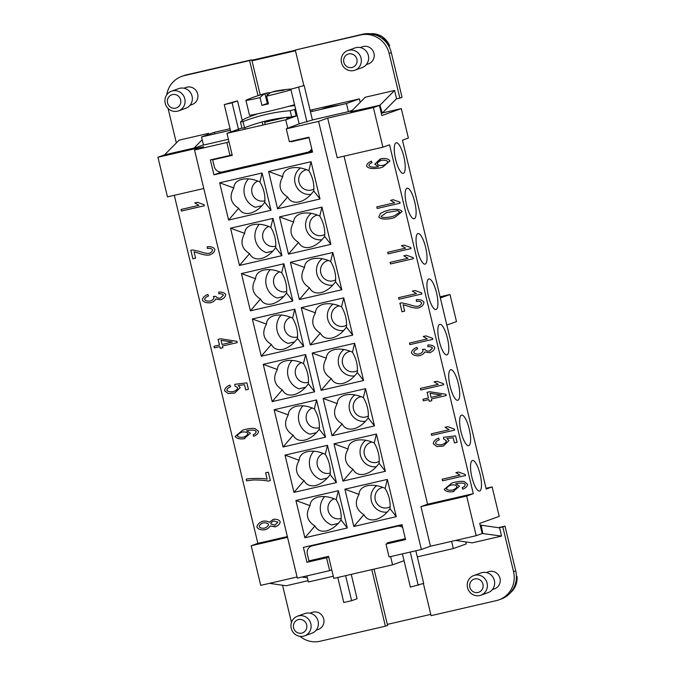 <?xml version="1.0" encoding="UTF-8"?>
<svg xmlns="http://www.w3.org/2000/svg" width="675" height="675" viewBox="0 0 675 675"><rect width="100%" height="100%" fill="white"/><g stroke="black" fill="none" stroke-linecap="round" stroke-linejoin="round"><path stroke-width="1.01" d="M467.522 587.638A10.454 10.041 -109.7 0 0 480.845 595.215A10.454 10.041 -109.7 0 0 487.105 583.116A10.454 10.041 -109.7 0 0 473.782 575.539A10.454 10.041 -109.7 0 0 467.522 587.638M469.876 587.208A6.969 6.699 -109.7 0 0 478.027 592.473A6.969 6.699 -109.7 0 0 482.929 584.196A6.969 6.699 -109.7 0 0 474.778 578.931A6.969 6.699 -109.7 0 0 469.876 587.208M480.845 595.215L488.118 592.608A10.454 10.041 -109.7 0 0 494.378 580.508A10.454 10.041 -109.7 0 0 481.056 572.923L473.782 575.539M486.245 572.543L488.438 571.75A9.062 8.707 70.3 0 1 499.989 578.323A9.062 8.707 70.3 0 1 494.564 588.811L492.362 589.596M291.237 628.282A10.454 10.041 70.3 0 1 297.498 616.182A10.454 10.041 70.3 0 1 310.829 623.767A10.454 10.041 70.3 0 1 304.568 635.858A10.454 10.041 70.3 0 1 291.237 628.282M293.591 627.851A6.969 6.699 70.3 0 1 298.493 619.574A6.969 6.699 70.3 0 1 306.652 624.839A6.969 6.699 70.3 0 1 301.75 633.125A6.969 6.699 70.3 0 1 293.591 627.851M297.498 616.182L304.779 613.567A10.454 10.041 70.3 0 1 318.102 621.152A10.454 10.041 70.3 0 1 311.842 633.251L304.568 635.858M309.968 613.187L312.162 612.402A9.062 8.707 70.3 0 1 323.713 618.975A9.062 8.707 70.3 0 1 318.288 629.454L316.086 630.248M479.68 491.02A15.685 4.32 -103 0 1 479.537 491.062A15.685 4.32 -103 0 1 471.867 477.006A15.685 4.32 -103 0 1 472.357 460.536A15.685 4.32 -103 0 1 472.492 460.502A15.685 4.32 -103 0 1 480.17 474.559A15.685 4.32 -103 0 1 479.68 491.02M468.779 445.635A15.685 4.32 -103 0 1 468.644 445.677A15.685 4.32 -103 0 1 460.966 431.612A15.685 4.32 -103 0 1 461.464 415.15A15.685 4.32 -103 0 1 461.599 415.117A15.685 4.32 -103 0 1 469.277 429.173A15.685 4.32 -103 0 1 468.779 445.635M457.886 400.25A15.685 4.32 -103 0 1 457.751 400.292A15.685 4.32 -103 0 1 450.073 386.227A15.685 4.32 -103 0 1 450.562 369.765A15.685 4.32 -103 0 1 450.697 369.731A15.685 4.32 -103 0 1 458.376 383.788A15.685 4.32 -103 0 1 457.886 400.25M446.985 354.864A15.685 4.32 -103 0 1 446.85 354.907A15.685 4.32 -103 0 1 439.18 340.841A15.685 4.32 -103 0 1 439.67 324.38A15.685 4.32 -103 0 1 439.805 324.346A15.685 4.32 -103 0 1 447.483 338.403A15.685 4.32 -103 0 1 446.985 354.864M436.092 309.479A15.685 4.32 -103 0 1 435.957 309.521A15.685 4.32 -103 0 1 428.279 295.456A15.685 4.32 -103 0 1 428.777 278.994A15.685 4.32 -103 0 1 428.912 278.961A15.685 4.32 -103 0 1 436.582 293.017A15.685 4.32 -103 0 1 436.092 309.479M425.199 264.094A15.685 4.32 -103 0 1 425.064 264.136A15.685 4.32 -103 0 1 417.386 250.071A15.685 4.32 -103 0 1 417.876 233.609A15.685 4.32 -103 0 1 418.011 233.575A15.685 4.32 -103 0 1 425.689 247.632A15.685 4.32 -103 0 1 425.199 264.094M414.298 218.708A15.685 4.32 -103 0 1 414.163 218.751A15.685 4.32 -103 0 1 406.485 204.685A15.685 4.32 -103 0 1 406.983 188.224A15.685 4.32 -103 0 1 407.118 188.182A15.685 4.32 -103 0 1 414.796 202.247A15.685 4.32 -103 0 1 414.298 218.708M403.405 173.323A15.685 4.32 -103 0 1 403.27 173.365A15.685 4.32 -103 0 1 395.592 159.3A15.685 4.32 -103 0 1 396.082 142.838A15.685 4.32 -103 0 1 396.225 142.796A15.685 4.32 -103 0 1 403.895 156.862A15.685 4.32 -103 0 1 403.405 173.323M375.435 519.598L377.308 519.041C382.067 517.236 386.302 513.785 390.015 508.68C390.623 501.66 388.994 494.885 385.138 488.354C378.717 485.477 372.777 484.599 367.301 485.722L365.529 486.245C361.361 487.831 359.193 490.548 359.024 494.378C354.257 502.892 355.885 509.667 363.901 514.704C366.247 519.041 370.094 520.67 375.435 519.598M390.175 506.722A10.454 10.041 70.3 0 1 375.427 500.445A10.454 10.041 70.3 0 1 382.885 487.401M326.472 530.888L328.337 530.331C333.096 528.533 337.331 525.074 341.052 519.969C341.651 512.949 340.031 506.174 336.175 499.643C329.754 496.775 323.806 495.897 318.338 497.011L316.567 497.534C312.398 499.12 310.23 501.837 310.053 505.668C305.294 514.181 306.914 520.957 314.938 525.994C317.284 530.331 321.131 531.959 326.472 530.888M334.125 498.766A10.454 10.041 -109.7 0 0 340.495 518.619A10.454 10.041 -109.7 0 0 341.187 518.434M315.571 485.502L317.444 484.945C322.203 483.148 326.438 479.689 330.151 474.584C330.758 467.564 329.13 460.789 325.274 454.258C318.862 451.381 312.913 450.503 307.437 451.626L305.674 452.149C301.497 453.735 299.329 456.452 299.16 460.282C294.393 468.796 296.021 475.571 304.037 480.608C306.391 484.945 310.23 486.574 315.571 485.502M364.542 474.213L366.407 473.656C371.166 471.85 375.401 468.399 379.122 463.295C379.721 456.275 378.101 449.499 374.245 442.969C367.824 440.092 361.876 439.214 356.408 440.336L354.637 440.859C350.468 442.446 348.3 445.163 348.123 448.993C343.364 457.507 344.984 464.282 353.008 469.311C355.354 473.656 359.201 475.284 364.542 474.213M353.641 428.819L355.514 428.271C360.273 426.465 364.508 423.014 368.221 417.909C368.828 410.889 367.2 404.114 363.344 397.583C356.932 394.706 350.983 393.829 345.507 394.951L343.744 395.474C339.567 397.06 337.399 399.769 337.23 403.608C332.463 412.121 334.091 418.897 342.107 423.925C344.452 428.262 348.3 429.899 353.641 428.819M342.748 383.434L344.621 382.885C349.372 381.08 353.616 377.629 357.328 372.524C357.936 365.504 356.307 358.729 352.451 352.198C346.03 349.321 340.09 348.443 334.614 349.566L332.843 350.08C328.674 351.675 326.506 354.383 326.337 358.223C321.57 366.736 323.19 373.511 331.214 378.54C333.56 382.877 337.407 384.514 342.748 383.434M331.847 338.048L333.72 337.5C338.479 335.694 342.714 332.243 346.435 327.139C347.034 320.119 345.414 313.343 341.55 306.813C335.137 303.936 329.189 303.058 323.722 304.18L321.95 304.695C317.782 306.29 315.613 308.998 315.436 312.837C310.669 321.351 312.297 328.126 320.313 333.155C322.667 337.492 326.506 339.128 331.847 338.048M320.954 292.663L322.827 292.115C327.586 290.309 331.822 286.858 335.534 281.753C336.142 274.725 334.513 267.958 330.657 261.427C324.236 258.55 318.296 257.673 312.82 258.795L311.048 259.31C306.88 260.904 304.712 263.613 304.543 267.452C299.776 275.965 301.404 282.741 309.42 287.769C311.766 292.106 315.613 293.743 320.954 292.663M310.061 247.278L311.926 246.729C316.685 244.924 320.92 241.473 324.641 236.368C325.24 229.34 323.62 222.573 319.764 216.042C313.343 213.165 307.395 212.287 301.927 213.41L300.156 213.924C295.988 215.519 293.819 218.227 293.642 222.067C288.883 230.58 290.503 237.355 298.527 242.384C300.873 246.721 304.72 248.358 310.061 247.278M299.16 201.893L301.033 201.344C305.792 199.538 310.027 196.088 313.74 190.974C314.348 183.954 312.719 177.188 308.863 170.657C302.451 167.78 296.502 166.902 291.026 168.024L289.263 168.539C285.086 170.134 282.918 172.842 282.749 176.681C277.982 185.195 279.61 191.97 287.626 196.999C289.98 201.336 293.819 202.972 299.16 201.893M379.282 461.337A10.454 10.041 70.3 0 1 364.534 455.06A10.454 10.041 70.3 0 1 371.993 442.015M368.381 415.952A10.454 10.041 70.3 0 1 353.632 409.674A10.454 10.041 70.3 0 1 361.091 396.63M357.488 370.567A10.454 10.041 70.3 0 1 342.74 364.289A10.454 10.041 70.3 0 1 350.198 351.245M346.596 325.181A10.454 10.041 70.3 0 1 331.838 318.904A10.454 10.041 70.3 0 1 339.306 305.859M335.694 279.796A10.454 10.041 70.3 0 1 320.946 273.518A10.454 10.041 70.3 0 1 328.404 260.474M324.802 234.411A10.454 10.041 70.3 0 1 310.053 228.133A10.454 10.041 70.3 0 1 317.512 215.089M313.9 189.025A10.454 10.041 70.3 0 1 299.152 182.748A10.454 10.041 70.3 0 1 306.61 169.703M323.232 453.381A10.454 10.041 -109.7 0 0 329.602 473.234A10.454 10.041 -109.7 0 0 330.294 473.04M304.678 440.117L306.551 439.56C311.302 437.763 315.546 434.303 319.258 429.199C319.866 422.179 318.237 415.403 314.381 408.873C307.96 405.996 302.02 405.118 296.544 406.24L294.773 406.763C290.604 408.35 288.436 411.067 288.267 414.897C283.5 423.411 285.12 430.186 293.144 435.223C295.49 439.56 299.337 441.188 304.678 440.117M312.331 407.995A10.454 10.041 -109.7 0 0 318.701 427.849A10.454 10.041 -109.7 0 0 319.402 427.655M293.777 394.732L295.65 394.175C300.409 392.369 304.644 388.918 308.365 383.813C308.964 376.793 307.344 370.018 303.48 363.488C297.067 360.61 291.119 359.733 285.652 360.855L283.88 361.378C279.712 362.964 277.543 365.681 277.366 369.512C272.599 378.025 274.227 384.801 282.251 389.829C284.597 394.175 288.436 395.803 293.777 394.732M301.438 362.61A10.454 10.041 -109.7 0 0 307.808 382.463A10.454 10.041 -109.7 0 0 308.5 382.269M282.884 349.346L284.757 348.789C289.516 346.984 293.752 343.533 297.464 338.428C298.072 331.408 296.443 324.633 292.587 318.102C286.166 315.225 280.226 314.348 274.75 315.47L272.978 315.993C268.81 317.579 266.642 320.296 266.473 324.127C261.706 332.64 263.334 339.415 271.35 344.444C273.696 348.789 277.543 350.418 282.884 349.346M290.537 317.225A10.454 10.041 -109.7 0 0 296.916 337.078A10.454 10.041 -109.7 0 0 297.608 336.884M271.991 303.952L273.856 303.404C278.615 301.598 282.85 298.148 286.571 293.043C287.17 286.023 285.55 279.248 281.694 272.717C275.273 269.84 269.325 268.962 263.858 270.084L262.086 270.599C257.918 272.194 255.749 274.902 255.572 278.741C250.813 287.255 252.433 294.03 260.457 299.059C262.803 303.396 266.65 305.032 271.991 303.952M279.644 271.839A10.454 10.041 -109.7 0 0 286.014 291.684A10.454 10.041 -109.7 0 0 286.706 291.499M261.09 258.567L262.963 258.019C267.722 256.213 271.957 252.762 275.67 247.657C276.277 240.637 274.649 233.862 270.793 227.332C264.381 224.454 258.432 223.577 252.956 224.699L251.193 225.214C247.016 226.808 244.848 229.517 244.679 233.356C239.912 241.869 241.54 248.645 249.556 253.673C251.91 258.01 255.749 259.647 261.09 258.567M268.751 226.454A10.454 10.041 -109.7 0 0 275.122 246.299A10.454 10.041 -109.7 0 0 275.813 246.113M250.197 213.182L252.07 212.633C256.821 210.828 261.065 207.377 264.777 202.272C265.385 195.244 263.756 188.477 259.9 181.946C253.479 179.069 247.539 178.192 242.063 179.314L240.292 179.828C236.123 181.423 233.955 184.132 233.786 187.971C229.019 196.484 230.648 203.259 238.663 208.288C241.009 212.625 244.856 214.262 250.197 213.182M257.85 181.069A10.454 10.041 -109.7 0 0 264.22 200.914A10.454 10.041 -109.7 0 0 264.921 200.728M285.12 117.551L264.659 122.276L280.319 118.184M361.066 58.134A10.454 10.041 70.3 0 1 354.805 70.234A10.454 10.041 70.3 0 1 341.483 62.648A10.454 10.041 70.3 0 1 347.743 50.549A10.454 10.041 70.3 0 1 361.066 58.134M356.889 59.214A6.969 6.699 70.3 0 1 351.987 67.492A6.969 6.699 70.3 0 1 343.837 62.227A6.969 6.699 70.3 0 1 348.739 53.941A6.969 6.699 70.3 0 1 356.889 59.214M347.743 50.549L355.016 47.942A10.454 10.041 70.3 0 1 368.348 55.519A10.454 10.041 70.3 0 1 362.087 67.618L354.805 70.234M360.205 47.562L362.399 46.769A9.062 8.707 70.3 0 1 373.95 53.342A9.062 8.707 70.3 0 1 368.525 63.83L366.331 64.614M388.825 46.246L389.661 45.925M184.79 98.778A10.454 10.041 -109.7 0 0 171.467 91.201A10.454 10.041 -109.7 0 0 165.206 103.292A10.454 10.041 -109.7 0 0 178.529 110.877A10.454 10.041 -109.7 0 0 184.79 98.778M180.613 99.858A6.969 6.699 -109.7 0 0 172.463 94.593A6.969 6.699 -109.7 0 0 167.56 102.87A6.969 6.699 -109.7 0 0 175.711 108.135A6.969 6.699 -109.7 0 0 180.613 99.858M178.529 110.877L185.802 108.262A10.454 10.041 -109.7 0 0 192.063 96.171A10.454 10.041 -109.7 0 0 178.74 88.585L171.467 91.201M183.929 88.206L186.123 87.412A9.062 8.707 70.3 0 1 197.674 93.985A9.062 8.707 70.3 0 1 192.248 104.473L190.046 105.258M297.017 114.919A174.547 48.094 77 0 0 296.165 115.746L294.68 109.527A180.875 49.84 -103 0 1 295.532 108.717M291.659 116.91A38.332 1.207 -13.5 0 0 296.165 115.746A38.332 1.207 -13.5 0 1 291.659 116.91A174.547 167.695 -109.7 0 0 267.663 120.572A174.547 167.695 -109.7 0 0 244.527 127.778L243.034 121.559A180.875 173.787 70.3 0 1 266.186 114.421A180.875 173.787 70.3 0 1 290.166 110.692L291.659 116.91M258.052 113.712A183.178 183.178 0 0 0 246.021 118.193A180.875 49.84 77 0 0 240.486 122.023A38.332 1.207 -13.5 0 0 243.034 121.559M291.592 88.99A139.396 139.396 0 0 0 273.881 91.42A139.354 38.399 77 0 0 273.333 91.547A139.354 133.886 70.3 0 1 284.951 89.733A138.51 38.163 77 0 0 283.129 90.383A139.354 133.886 -109.7 0 0 271.51 92.197A139.354 38.399 77 0 0 266.6 96.137L268.456 103.874A24.393 0.768 166.5 0 1 265.123 104.65A24.393 0.768 166.5 0 1 261.925 105.376L260.069 97.647A139.354 38.399 -103 0 1 264.98 93.707A139.354 133.886 -109.7 0 0 253.749 97.158A138.51 38.163 -103 0 1 254.661 96.787A139.396 139.396 0 0 0 246.257 100.103A24.393 0.768 -13.5 0 0 245.919 100.33L249.48 115.172A24.393 0.768 -13.5 0 0 266.836 111.763A24.393 0.768 -13.5 0 0 294.562 104.692M245.919 100.33A24.393 0.768 -13.5 0 0 260.069 97.647M381.097 216.388C381.738 217.721 385.062 217.865 391.07 216.818L394.386 215.857L399.802 212.06L397.752 210.659L386.513 212.591L381.097 216.388M394.386 215.857L399.819 212.051L397.752 210.659M397.735 210.668L386.505 212.6M384.472 211.402L380.455 213.41L384.463 211.402L389.433 209.984C396.318 208.794 400.545 209.309 402.123 211.545L394.732 217.502L391.466 218.464C384.615 219.653 380.388 219.139 378.802 216.92L380.438 213.418L378.818 216.911C380.413 219.13 384.632 219.645 391.483 218.455L394.748 217.493M390.521 263.967L413.438 258.677L390.521 263.967L390.133 262.373M403.861 255.833L408.004 258.255L403.844 255.842L406.561 255.218L413.193 257.656L413.438 258.685M407.987 258.263L390.116 262.381L390.496 263.967M416.323 299.658L416.424 301.371C419.091 301.042 420.82 301.539 421.622 302.864C421.462 304.341 420.348 305.463 418.255 306.231C420.323 305.471 421.445 304.349 421.597 302.864C420.803 301.548 419.074 301.05 416.407 301.379L416.306 299.666C420.255 299.346 422.795 300.248 423.925 302.366C423.714 304.838 421.926 306.686 418.559 307.893C416.137 308.374 412.661 307.825 408.13 306.239L403.135 304.737L404.671 311.116L401.971 311.74L399.895 303.126L401.895 302.856L409.151 304.518C413.151 305.977 416.18 306.551 418.238 306.239L418.652 306.113M403.152 304.737L408.147 306.231C412.678 307.817 416.154 308.374 418.576 307.893L419.226 307.699L418.576 307.893M399.921 303.117L401.988 311.732L404.671 311.116M416.931 347.338C413.497 348.764 411.683 350.637 411.48 352.966C412.948 355.168 415.682 356.071 419.673 355.691L419.656 355.7C415.657 356.079 412.931 355.168 411.463 352.966C411.666 350.646 413.48 348.773 416.914 347.347L417.639 348.857C415.091 349.979 413.792 351.169 413.775 352.434C414.712 353.759 416.517 354.291 419.192 354.012L419.707 353.86M424.718 351.97L429.781 352.696L424.718 351.97C424.027 353.599 422.339 354.831 419.656 355.7L419.673 355.691M427.925 344.984L427.798 346.68L427.908 344.984C431.452 344.883 433.738 345.727 434.767 347.524C434.464 349.785 432.793 351.515 429.756 352.696L430.253 352.552M430.245 352.552L429.781 352.696M419.192 354.012C421.571 353.16 422.845 351.962 423.023 350.435L422.44 349.388L424.963 349.262C425.604 350.595 427.089 351.186 429.418 351.042L432.472 348.089C431.857 347.009 430.296 346.545 427.781 346.688L427.798 346.68C430.312 346.537 431.873 347.001 432.489 348.081L429.806 350.924M422.457 349.38L423.039 350.435C422.862 351.962 421.588 353.152 419.209 354.004M441.332 395.01L430.059 393.297L431.021 397.389L441.332 395.01L430.043 393.306M422.997 399.237L423.377 400.823L428.844 399.566L423.36 400.832L422.972 399.246L428.439 397.98L427.089 392.327L429.663 391.728L445.897 394.259L446.209 395.567L431.401 398.976L431.823 400.731L429.249 401.321L428.844 399.566L429.266 401.321L431.823 400.731M431.401 398.976L446.209 395.558M427.106 392.318L428.439 397.98M438.649 438.126C435.223 439.535 433.434 441.416 433.282 443.77C433.417 441.425 435.206 439.543 438.632 438.134L439.282 439.754C436.868 440.783 435.628 441.948 435.561 443.247C436.523 444.614 438.607 445.095 441.813 444.707L442.538 444.487M433.282 443.77L436.868 446.546L433.282 443.77M436.868 446.546L443.382 446.074L436.868 446.546M446.901 438.48L453.212 437.746L454.452 442.935L453.195 437.754L446.901 438.48L448.917 440.606L443.374 446.082M454.435 442.935L457.118 442.319L454.435 442.935M443.542 437.307L443.559 438.885L443.526 437.307L455.574 435.864L457.118 442.319M443.542 438.893L446.352 440.733L443.542 438.893M446.352 440.733C446.2 442.403 444.69 443.728 441.83 444.698C444.673 443.728 446.183 442.412 446.335 440.741L446.352 440.733M452.452 490.092C455.262 489.13 456.764 487.898 456.95 486.405C456.072 485.123 454.216 484.642 451.381 484.954C448.495 486 446.875 487.299 446.513 488.869C447.382 490.067 449.356 490.472 452.436 490.101L453.212 489.864M452.436 490.101C455.245 489.139 456.747 487.907 456.933 486.405C456.055 485.131 454.199 484.65 451.364 484.962L450.748 485.148L451.381 484.954M462.788 489.215L462.181 487.671L464.442 486.523L465.261 484.642L464.181 483.46C462.502 482.895 459.667 482.979 455.676 483.705L459.481 486.16L453.001 491.704C448.639 492.193 445.711 491.442 444.226 489.434L451.744 483.089L444.243 489.426C445.728 491.434 448.656 492.185 453.018 491.695L453.954 491.417M451.744 483.089L454.216 482.363C458.629 481.343 461.953 481.072 464.181 481.537L467.581 484.22C467.471 486.245 465.868 487.915 462.772 489.223L462.164 487.679L464.459 486.523L465.278 484.633L464.206 483.452C462.518 482.887 459.683 482.971 455.693 483.697L455.676 483.705M274.801 525.209L277.94 522.256L273.923 520.948C271.949 521.648 270.894 522.644 270.768 523.927L275.172 525.099M274.784 525.209L277.914 522.256L273.949 520.94M264.431 528.154C266.929 527.242 268.279 525.994 268.473 524.399C267.587 523.083 265.849 522.568 263.267 522.855C260.828 523.741 259.478 524.981 259.2 526.593C260.077 527.917 261.816 528.432 264.406 528.162L264.954 527.993M264.406 528.162C266.912 527.251 268.262 526.002 268.456 524.408C267.562 523.091 265.832 522.577 263.25 522.855L262.777 522.998L263.267 522.855M262.887 521.201C259.166 522.56 257.175 524.526 256.913 527.099C258.331 529.293 260.98 530.187 264.853 529.791C260.955 530.196 258.314 529.301 256.897 527.108C257.158 524.526 259.149 522.56 262.87 521.21C265.697 520.805 267.823 521.193 269.249 522.366L273.442 519.32M262.128 521.429L262.87 521.21M264.853 529.791L265.613 529.563L264.853 529.791C267.469 528.964 269.224 527.698 270.127 526.002L275.763 526.686M269.249 522.366L273.426 519.328C276.733 518.982 278.994 519.784 280.209 521.708C279.982 523.986 278.294 525.707 275.164 526.863L270.127 526.002M275.754 526.686L275.181 526.854M272.843 519.505L273.426 519.328M243.354 437.181C246.172 436.219 247.674 434.987 247.86 433.493C246.974 432.211 245.126 431.73 242.291 432.042C239.414 433.08 237.802 434.388 237.44 435.949C238.309 437.147 240.275 437.56 243.354 437.181L244.131 436.944M243.38 437.172C246.189 436.21 247.691 434.978 247.877 433.485C246.999 432.202 245.143 431.722 242.308 432.042L241.667 432.228M242.308 432.042L241.684 432.228M242.671 430.169L245.143 429.443C249.556 428.423 252.872 428.152 255.108 428.617L258.508 431.3C258.398 433.325 256.795 434.995 253.699 436.303L253.091 434.759L255.369 433.612L256.179 431.722L255.108 430.54C253.42 429.975 250.585 430.059 246.603 430.785L250.408 433.249L243.928 438.784C239.566 439.273 236.638 438.522 235.145 436.514L242.671 430.169L235.162 436.506C236.655 438.514 239.583 439.273 243.945 438.775L244.873 438.497M246.603 430.785L246.62 430.777C250.602 430.051 253.437 429.967 255.125 430.532L256.205 431.713L255.386 433.603L253.108 434.759L253.716 436.295M232.343 342.073L221.071 340.36L222.033 344.452L232.343 342.073L221.054 340.369M214.009 346.3L214.388 347.887L219.856 346.629L214.372 347.895L213.983 346.3L219.451 345.043L218.101 339.39L220.674 338.791L236.908 341.322L237.22 342.622L222.413 346.039L222.834 347.794L220.261 348.384L219.839 346.629L220.278 348.376L222.834 347.794M222.413 346.039L237.22 342.622M218.118 339.382L219.476 345.035M194.079 251.817L199.074 253.319C203.605 254.897 207.082 255.454 209.503 254.973C207.065 255.454 203.588 254.905 199.049 253.319L194.062 251.826L195.59 258.204L192.89 258.82L190.822 250.206L192.814 249.936L200.07 251.598C204.078 253.066 207.107 253.64 209.157 253.319L209.571 253.201M209.503 254.973L210.144 254.779L209.503 254.973C212.853 253.766 214.633 251.918 214.852 249.455C213.713 247.328 211.182 246.426 207.233 246.746L207.352 248.451C210.009 248.122 211.748 248.619 212.541 249.944C211.722 248.628 209.993 248.13 207.335 248.459L207.25 246.738M209.157 253.319C211.25 252.551 212.372 251.429 212.524 249.953C212.389 251.421 211.267 252.543 209.182 253.311M190.839 250.197L192.907 258.82L195.59 258.196M181.44 211.047L204.356 205.765L181.423 211.056L181.06 209.461M194.78 202.913L198.931 205.335L194.763 202.922L197.48 202.297L204.112 204.736L204.365 205.765M198.914 205.343L181.043 209.461L181.423 211.056M207.858 294.418C204.424 295.844 202.61 297.726 202.407 300.046C203.875 302.248 206.601 303.151 210.592 302.771L210.575 302.78C206.584 303.159 203.85 302.248 202.382 300.054C202.584 297.726 204.407 295.852 207.832 294.427L208.567 295.937C206.01 297.059 204.719 298.257 204.702 299.514C205.63 300.848 207.436 301.371 210.119 301.092L210.634 300.94M215.637 299.05L220.7 299.776L215.637 299.05C214.945 300.679 213.266 301.919 210.575 302.78L210.592 302.771M220.7 299.776L221.181 299.632L220.7 299.776C223.72 298.595 225.391 296.873 225.686 294.604C224.665 292.807 222.379 291.963 218.827 292.064L218.725 293.76C221.24 293.617 222.801 294.089 223.417 295.161L220.362 298.114M218.852 292.064L218.725 293.76M213.384 296.468L213.967 297.515C213.789 299.042 212.515 300.232 210.136 301.084C212.49 300.24 213.773 299.05 213.95 297.523L213.359 296.468L215.89 296.35C216.532 297.675 218.017 298.266 220.337 298.122L223.4 295.169C222.784 294.089 221.214 293.625 218.708 293.768M229.964 385.121C226.53 386.53 224.741 388.412 224.589 390.766L228.175 393.542L234.689 393.069L228.158 393.55L224.573 390.774C224.724 388.42 226.513 386.539 229.939 385.13L230.588 386.75C228.175 387.771 226.935 388.935 226.868 390.243C227.829 391.601 229.913 392.091 233.12 391.694L233.845 391.483M238.207 385.476L244.519 384.742L238.207 385.476L240.224 387.602L234.681 393.069M244.502 384.742L245.759 389.922L244.502 384.742M245.742 389.931L248.425 389.306L245.742 389.931M234.858 384.303L234.866 385.881L234.832 384.303L246.881 382.86L248.425 389.315M234.849 385.881L237.659 387.728L234.849 385.881M237.659 387.728C237.507 389.399 235.997 390.715 233.137 391.694C235.98 390.724 237.49 389.407 237.642 387.737L237.659 387.728M265.638 472.787L267.148 479.174L265.621 472.795L268.321 472.171L270.337 480.592L268.161 481.089C263.917 480.237 258.871 479.874 253.032 480.001L246.594 480.836L246.206 479.191C249.877 478.237 263.579 478.153 267.148 479.174M246.223 479.191L246.62 480.836L253.049 480.001C258.888 479.874 263.933 480.237 268.186 481.089L270.337 480.592M442.572 480.794L465.488 475.504L442.572 480.794L442.193 479.199M455.912 472.66L460.063 475.082L455.895 472.669L458.612 472.044L465.244 474.483L465.488 475.512M460.046 475.09L442.176 479.208L442.555 480.794M431.291 433.814L431.679 435.409L431.274 433.822L449.145 429.705L445.002 427.283L447.719 426.659L454.351 429.098L454.596 430.127L431.654 435.409L454.596 430.118M445.019 427.275L449.145 429.705M420.398 388.429L420.778 390.023L443.703 384.733L420.761 390.023L420.382 388.437L438.252 384.32L434.101 381.898L436.818 381.274L443.45 383.704L443.703 384.742M434.118 381.89L438.252 384.32M409.885 344.638L432.802 339.348L409.885 344.638L409.506 343.043M423.225 336.504L427.368 338.926L423.208 336.513L425.925 335.888L432.557 338.318L432.802 339.356M427.351 338.934L409.48 343.052L409.868 344.638M398.604 297.658L398.984 299.253L421.909 293.962L398.967 299.253L398.587 297.667L416.458 293.541L412.307 291.127L415.024 290.495L421.664 292.933L421.909 293.962M412.332 291.119L416.475 293.541M388.091 253.859L411.007 248.577L388.074 253.868L387.712 252.273L405.565 248.155L401.414 245.742L404.131 245.109L410.763 247.548L411.007 248.577M401.431 245.734L405.565 248.155M388.074 253.868L387.695 252.281M376.81 206.887L377.198 208.474L400.115 203.192L377.182 208.482L376.793 206.896L394.664 202.77L390.521 200.357L393.238 199.724L399.87 202.162L400.115 203.192M390.538 200.348L394.681 202.77M383.839 165.147L383.046 165.383C385.931 164.396 387.484 163.156 387.703 161.679C386.775 160.397 384.733 159.941 381.603 160.296L381.586 160.304C378.928 161.241 377.502 162.481 377.3 164.042C378.143 165.316 380.059 165.763 383.046 165.383C385.948 164.388 387.501 163.148 387.72 161.671C386.758 160.405 384.716 159.95 381.586 160.304L381.603 160.296M371.115 161.257L371.402 161.165C368.314 162.464 366.711 164.118 366.618 166.118C366.694 164.118 368.297 162.472 371.402 161.165L372.018 162.641C369.951 163.536 368.921 164.531 368.913 165.628C370.162 167.164 373.165 167.543 377.933 166.776L378.489 166.624L374.726 164.211L381.274 158.642C385.703 158.127 388.606 158.895 389.973 160.945L382.556 167.206L380 167.957C372.659 169.155 368.187 168.539 366.601 166.126C368.212 168.539 372.676 169.147 380.017 167.948L382.565 167.197M380.303 158.929L374.743 164.202L378.489 166.624M174.285 195.303L257.85 543.358L287.356 536.558M466.661 496.066L476.17 535.688L430.473 546.227L420.955 506.604L466.661 496.066L473.302 493.678L427.596 504.217L344.039 156.161M473.302 493.678L389.543 144.821L382.902 147.201L337.205 157.739L327.687 118.117L373.393 107.578L379.392 105.418L350.899 111.67M382.396 112.953L401.296 108.591L408.375 138.063L402.46 140.181L486.219 489.046L492.126 486.92L486.042 488.32M251.885 60.244L295.346 50.228M295.473 50.777L252.02 60.801L260.221 94.939M258.019 95.656L249.598 60.564L184.309 75.625A24.393 23.439 -109.7 0 0 181.752 76.368L183.938 75.583A24.393 23.439 70.3 0 1 186.486 74.841L251.775 59.788L252.02 60.801M321.047 109.375L325.789 107.679L325.544 106.684M214.827 133.869L214.447 132.3L230.048 128.706M214.447 132.3L201.53 136.932L230.42 130.275M241.912 127.972L226.977 133.329L285.736 119.787L297.194 115.67L290.858 89.252L304.147 85.489L290.858 89.252M310.466 111.814L346.469 103.511L359.387 98.879L360.205 102.279M310.095 110.244L359.387 98.879M295.211 116.134L287.111 119.045M430.785 614.377L387.332 624.4L374.051 569.109M499.019 527.791L502.807 526.922L513.54 571.624A24.393 23.439 70.3 0 1 498.926 599.856L501.112 599.071A24.393 23.439 -109.7 0 0 515.725 570.839L504.984 526.137L498.277 527.681M476.17 535.688L482.178 533.537L479.739 523.378L499.205 516.383L492.126 486.92M417.319 556.867L453.322 548.564L466.239 543.932L465.75 541.915M402.663 527.513A6.969 6.699 70.3 0 0 397.102 526.264L312.23 545.83A6.969 6.699 70.3 0 0 307.327 554.108L308.956 560.883L328.539 556.369L333.821 578.382L392.58 564.832L404.047 560.722L410.392 587.14L423.681 583.377L415.851 550.766M306.914 575.885L308.382 581.985L333.307 576.239M446.85 325.072L456.494 321.612L449.989 294.519L440.066 296.806M440.345 297.979L449.989 294.519M312.398 111.375L312.019 109.797M266.439 120.859L266.617 121.593M340.04 104.996L325.688 107.274M325.789 107.679L329.062 106.498M291.482 116.927L286.959 118.412M264.98 93.707L267.317 103.444L261.925 105.376M254.661 96.787A138.51 38.163 -103 0 1 255.572 96.508L255.572 96.517A139.354 133.886 70.3 0 1 266.583 93.108A139.354 133.886 70.3 0 1 266.802 93.049L267.342 95.302M268.245 102.997L267.266 103.224M266.802 93.049A139.354 38.399 -103 0 1 266.819 93.049A139.354 38.399 -103 0 1 270.473 92.745M266.6 96.137A24.393 0.768 -13.5 0 0 291.001 89.851M240.486 122.023L241.979 128.242A38.332 1.207 -13.5 0 0 244.527 127.778M238.773 130.613L232.099 102.803L237.549 100.845L224.26 104.608L232.099 102.803M230.934 132.418L224.26 104.608M297.194 115.67L299.152 123.803L312.441 120.032L304.147 85.489M242.257 120.437L237.549 100.845M290.166 110.692A38.332 1.207 -13.5 0 0 294.68 109.527M306.982 121.989L298.688 87.446M226.977 133.329L232.259 155.351L212.676 159.865L214.304 166.641A6.969 6.699 -109.7 0 0 222.455 171.906L307.336 152.339A6.969 6.699 -109.7 0 0 311.74 148.795M245.143 129.144L244.789 127.676M309.066 137.641L291.026 141.801L290.917 141.345M287.778 128.292L285.736 119.787M291.026 141.801L308.998 137.371M299.152 123.803L289.963 127.508M193.953 148.179L202.205 139.725M205.993 135.903L208.507 133.372L179.128 140.147L164.548 154.853L193.928 148.087M208.507 133.372L208.955 135.228M350.646 112.05L365.2 97.242L394.58 90.467L380 105.182L382.236 113.122L381.299 113.332M380 105.182L350.612 111.957M382.236 113.122L396.546 98.677L394.58 90.467M312.103 150.297A6.969 6.699 70.3 0 1 310.247 151.343L308.062 152.12M212.676 159.865L232.2 155.081M295.296 50.034L362.77 34.189A24.393 23.439 70.3 0 1 391.314 52.633L402.047 97.343L399.862 98.128L389.129 53.418A24.393 23.439 -109.7 0 0 360.585 34.973L295.296 50.034L303.826 85.556M396.276 98.955L399.862 98.128M352.299 110.253L348.427 111.645L312.424 119.947M228.412 139.312L203.487 145.066L201.53 136.932M262.904 125.052L262.153 121.947M348.427 111.645L346.469 103.511M181.752 76.368A24.393 23.439 -109.7 0 0 166.759 94.812M168.067 108.422L176.352 142.94M251.775 59.788L249.598 60.564M248.451 178.883A17.423 16.74 70.3 0 0 255.361 207.25L261.968 205.723M259.352 224.269A17.423 16.74 70.3 0 0 266.262 252.636L272.869 251.108M270.245 269.654A17.423 16.74 70.3 0 0 277.155 298.021L283.762 296.494M281.146 315.039A17.423 16.74 70.3 0 0 288.056 343.406L294.663 341.879M292.039 360.425A17.423 16.74 70.3 0 0 298.949 388.792L305.556 387.264M302.932 405.81A17.423 16.74 70.3 0 0 309.842 434.177L316.448 432.658M313.833 451.195A17.423 16.74 70.3 0 0 320.743 479.562L327.35 478.043M311.006 194.366A14.639 14.065 70.3 0 1 295.751 185.195A14.639 14.065 70.3 0 1 300.417 167.965M321.899 239.752A14.639 14.065 70.3 0 1 306.652 230.58A14.639 14.065 70.3 0 1 311.31 213.351M332.8 285.137A14.639 14.065 70.3 0 1 317.545 275.965A14.639 14.065 70.3 0 1 322.211 258.736M343.693 330.522A14.639 14.065 70.3 0 1 328.447 321.351A14.639 14.065 70.3 0 1 333.104 304.121M354.586 375.907A14.639 14.065 70.3 0 1 339.339 366.736A14.639 14.065 70.3 0 1 344.005 349.507M365.487 421.293A14.639 14.065 70.3 0 1 350.232 412.121A14.639 14.065 70.3 0 1 354.898 394.892M376.38 466.678A14.639 14.065 70.3 0 1 361.133 457.507A14.639 14.065 70.3 0 1 365.791 440.277M324.726 496.581A17.423 16.74 70.3 0 0 331.636 524.947L338.243 523.429M387.273 512.063A14.639 14.065 70.3 0 1 372.026 502.892A14.639 14.065 70.3 0 1 376.692 485.663M203.445 144.897L194.957 147.952L163.941 155.098L157.942 157.25L203.639 146.72L194.543 149.985L297.329 578.095L329.645 570.645L326.557 557.778L306.973 562.292L303.396 547.391L401.979 524.661L405.557 539.561L385.965 544.075L389.062 556.942L421.377 549.492L318.592 121.382L327.687 118.117M401.296 108.591L381.831 115.585L379.392 105.418M297.059 576.99L260.719 585.368L251.21 545.737L257.85 543.358M203.799 188.502L167.459 196.881L157.942 157.25M373.393 107.578L382.902 147.201M228.597 220.05L219.653 182.798L262.086 173.011L271.029 210.271L228.597 220.05L238.663 208.288M271.029 210.271L264.777 202.272M262.086 173.011L259.9 181.946M219.653 182.798L233.786 187.971M239.49 265.435L230.546 228.184L272.987 218.396L281.931 255.656L239.49 265.435L249.556 253.673M281.931 255.656L275.67 247.657M272.987 218.396L270.793 227.332M230.546 228.184L244.679 233.356M250.391 310.829L241.448 273.569L283.88 263.782L292.823 301.042L250.391 310.829L260.457 299.059M292.823 301.042L286.571 293.043M283.88 263.782L281.694 272.717M241.448 273.569L255.572 278.741M261.284 356.214L252.34 318.954L294.781 309.167L303.725 346.427L261.284 356.214L271.35 344.444M303.725 346.427L297.464 338.428M294.781 309.167L292.587 318.102M252.34 318.954L266.473 324.127M272.177 401.6L263.233 364.34L305.674 354.552L314.618 391.812L272.177 401.6L282.251 389.829M314.618 391.812L308.365 383.813M305.674 354.552L303.48 363.488M263.233 364.34L277.366 369.512M283.078 446.985L274.134 409.725L316.567 399.938L325.51 437.197L283.078 446.985L293.144 435.223M325.51 437.197L319.258 429.199M316.567 399.938L314.381 408.873M274.134 409.725L288.267 414.897M293.971 492.37L285.027 455.11L327.468 445.323L336.412 482.583L293.971 492.37L304.037 480.608M336.412 482.583L330.151 474.584M327.468 445.323L325.274 454.258M285.027 455.11L299.16 460.282M277.56 208.761L268.616 171.509L311.057 161.722L320.001 198.982L277.56 208.761L287.626 196.999M320.001 198.982L313.74 190.974M311.057 161.722L308.863 170.657M268.616 171.509L282.749 176.681M288.461 254.146L279.509 216.894L321.95 207.107L330.893 244.367L288.461 254.146L298.527 242.384M330.893 244.367L324.641 236.368M321.95 207.107L319.764 216.042M279.509 216.894L293.642 222.067M299.354 299.531L290.41 262.28L332.843 252.492L341.795 289.752L299.354 299.531L309.42 287.769M341.795 289.752L335.534 281.753M332.843 252.492L330.657 261.427M290.41 262.28L304.543 267.452M310.247 344.917L301.303 307.665L343.744 297.877L352.688 335.137L310.247 344.917L320.313 333.155M352.688 335.137L346.435 327.139M343.744 297.877L341.55 306.813M301.303 307.665L315.436 312.837M321.148 390.31L312.204 353.05L354.637 343.263L363.58 380.523L321.148 390.31L331.214 378.54M363.58 380.523L357.328 372.524M354.637 343.263L352.451 352.198M312.204 353.05L326.337 358.223M332.041 435.696L323.097 398.436L365.538 388.648L374.482 425.908L332.041 435.696L342.107 423.925M374.482 425.908L368.221 417.909M365.538 388.648L363.344 397.583M323.097 398.436L337.23 403.608M342.942 481.081L333.99 443.821L376.431 434.033L385.374 471.293L342.942 481.081L353.008 469.311M385.374 471.293L379.122 463.295M376.431 434.033L374.245 442.969M333.99 443.821L348.123 448.993M304.872 537.756L295.92 500.496L338.361 490.708L347.304 527.968L304.872 537.756L314.938 525.994M347.304 527.968L341.052 519.969M338.361 490.708L336.175 499.643M295.92 500.496L310.053 505.668M353.835 526.466L344.891 489.206L387.323 479.419L396.276 516.679L353.835 526.466L363.901 514.704M396.276 516.679L390.015 508.68M387.323 479.419L385.138 488.354M344.891 489.206L359.024 494.378M430.473 546.227L421.377 549.492M420.955 506.604L427.596 504.217M251.21 545.737L287.55 537.359M318.592 121.382L286.276 128.832L289.364 141.699L308.956 137.185L312.533 152.086L213.95 174.817L210.372 159.916L229.956 155.402L226.868 142.526L194.543 149.985M331.779 569.877L329.645 570.645M312.348 151.31L220.312 172.53L220.193 172.024M213.95 174.817L220.312 172.53M229.956 155.402L232.09 154.634M226.868 142.526L229.002 141.758M289.887 127.178L292.646 126.546L286.276 128.832M385.965 544.075L392.335 541.789L405.371 538.785M309.943 545.881L310.146 546.716M313.31 559.879L328.573 556.495M306.973 562.292L313.335 560.005M326.557 557.778L328.691 557.01M510.536 592.633L515.776 585.36L517.008 576.349A19.17 18.419 -109.7 0 1 510.562 592.599M345.617 575.665L351.624 600.691L357.083 598.733L351.236 574.366M337.787 577.471L343.794 602.497L351.624 600.691M410.231 552.066L418.222 585.335M404.047 560.722L402.401 553.871M389.652 542.751L389.543 542.303M405.337 538.658L387.298 542.818L387.467 543.535M390.606 556.588L392.58 564.832M302.003 577.015L307.378 577.8M308.07 580.694L286.107 585.765L269.527 583.343M482.785 533.343L481.157 525.184L499.593 527.875L501.559 536.085L482.161 533.486M481.157 525.184L480.22 525.403M455.6 540.439L472.179 542.86L501.559 536.085M402.173 525.471A6.969 6.699 -109.7 0 0 399.288 525.479L314.415 545.046A6.969 6.699 -109.7 0 0 313.681 545.265L311.504 546.05M451.592 541.358L453.322 548.564M291.473 622.443L282.538 585.242M371.807 569.624L385.391 626.197L320.102 641.25A24.393 23.439 70.3 0 1 299.97 636.339M387.332 624.4L387.577 625.413L385.391 626.197M498.926 599.856A24.393 23.439 70.3 0 1 496.378 600.607L431.089 615.659L423.368 583.487M504.984 526.137L502.807 526.922M389.72 45.925L381.957 36.526L370.347 33.75A19.17 18.419 70.3 0 1 389.669 45.942M186.486 74.841L184.309 75.625M391.314 52.633L389.129 53.418M362.77 34.189L360.585 34.973M397.102 526.264L399.288 525.479M312.23 545.83L314.415 545.046M515.725 570.839L513.54 571.624M264.659 122.276L265.199 124.521M294.773 105.553A183.178 183.178 0 0 0 288.622 106.372M287.162 119.273L286.706 117.366"/></g></svg>
